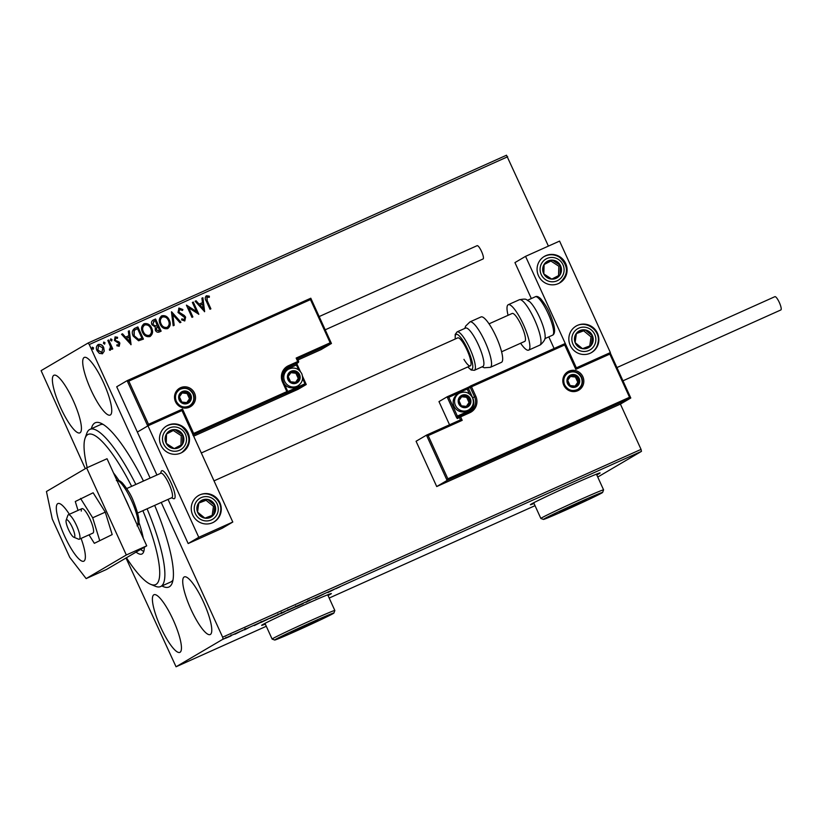 <?xml version="1.0" encoding="UTF-8"?>
<svg xmlns="http://www.w3.org/2000/svg" width="822" height="822" viewBox="0 0 822 822"><rect width="100%" height="100%" fill="white"/><g stroke="black" fill="none" stroke-linecap="round" stroke-linejoin="round"><path stroke-width="1.23" d="M154.68 505.386A89.999 20.55 65.8 0 1 172.291 582.747A89.999 20.55 65.8 0 1 169.383 586.764A89.999 20.55 65.8 0 1 161.955 585.942M91.386 428.714A89.999 20.55 65.8 0 1 94.766 423.022A89.999 20.55 65.8 0 1 100.644 423.104A89.999 20.55 65.8 0 1 143.47 481.034M147.076 508.797A86.166 19.666 65.8 0 1 154.68 528.618A86.166 19.666 65.8 0 1 160.557 586.569L170.76 581.986A86.166 19.666 -114.2 0 0 171.202 581.76A86.166 19.666 -114.2 0 0 172.99 579.983M596.772 474.911A38.295 0.935 155.5 0 0 599.259 473.564A38.295 0.935 155.5 0 0 600.091 472.948A38.295 0.935 155.5 0 0 568.855 486.162A38.295 0.935 155.5 0 0 531.218 504.102A38.295 0.935 155.5 0 0 530.385 504.718A38.295 0.935 155.5 0 0 534.043 503.496M531.043 504.205A38.295 0.935 155.5 0 0 533.889 503.146M596.618 474.561A38.295 0.935 155.5 0 0 599.094 473.215A38.295 0.935 155.5 0 0 599.269 473.112M328.04 595.529A38.295 0.935 155.5 0 0 330.516 594.183A38.295 0.935 155.5 0 0 331.348 593.566A38.295 0.935 155.5 0 0 300.122 606.78A38.295 0.935 155.5 0 0 262.485 624.72A38.295 0.935 155.5 0 0 261.653 625.326A38.295 0.935 155.5 0 0 265.311 624.114M262.31 624.823A38.295 0.935 155.5 0 0 265.146 623.764M327.875 595.179A38.295 0.935 155.5 0 0 330.362 593.833A38.295 0.935 155.5 0 0 330.536 593.731M84.121 357.498A31.596 7.213 -114.2 0 0 90.81 389.556A31.596 7.213 -114.2 0 0 110.158 415.069A31.596 7.213 -114.2 0 0 110.323 414.987A31.596 7.213 -114.2 0 0 103.644 382.929A31.596 7.213 -114.2 0 0 84.286 357.416A31.596 7.213 -114.2 0 0 84.121 357.498M153.827 594.809A31.596 7.213 -114.2 0 0 160.506 626.867A31.596 7.213 -114.2 0 0 179.864 652.38A31.596 7.213 -114.2 0 0 180.028 652.288A31.596 7.213 -114.2 0 0 173.35 620.24A31.596 7.213 -114.2 0 0 153.991 594.727A31.596 7.213 -114.2 0 0 153.827 594.809M184.149 576.982A31.596 7.213 -114.2 0 0 190.827 609.04A31.596 7.213 -114.2 0 0 210.185 634.553A31.596 7.213 -114.2 0 0 210.35 634.471A31.596 7.213 -114.2 0 0 203.671 602.413A31.596 7.213 -114.2 0 0 184.313 576.9A31.596 7.213 -114.2 0 0 184.149 576.982M53.8 375.325A31.596 7.213 -114.2 0 0 60.489 407.383A31.596 7.213 -114.2 0 0 79.837 432.886A31.596 7.213 -114.2 0 0 80.001 432.804A31.596 7.213 -114.2 0 0 73.322 400.746A31.596 7.213 -114.2 0 0 53.964 375.243A31.596 7.213 -114.2 0 0 53.8 375.325M161.235 502.448L222.639 637.184L641.047 449.387L641.468 451.36L223.05 639.146L176.052 666.776L126.002 558.004M85.293 468.674L41.1 370.64L88.098 343.021L506.506 155.224L548.408 246.097M104.26 351.148L102.462 353.737L99.328 353.368L96.996 350.604C95.825 348.086 96.246 346.052 98.26 344.51C100.767 344.017 102.586 345.045 103.716 347.593L104.26 351.148L102.318 353.82M97.921 344.685L98.116 344.603C100.613 344.11 102.431 345.137 103.562 347.675L103.716 347.593M109.357 349.155L109.994 349.042L110.415 346.535L107.805 340.421L108.72 340.01L112.778 348.918L111.864 349.329L111.268 348.014L110.343 350.203L109.501 350.203L109.943 349.062M115.758 337.976L115.296 339.907L115.892 340.668L118.954 341.86L119.868 343.103L119.19 346.226L116.847 345.754L117.043 344.747L118.728 345.106L118.974 343.555L114.402 340.37L115.152 336.928L117.587 337.287L117.443 338.345L115.573 338.078M114.957 337.03L117.587 337.287M134.315 328.574L137.87 326.92L143.429 339.116L138.589 340.76L133.256 336.157C131.51 332.694 132.126 330.033 135.106 328.163L134.397 328.523M155.574 318.977L161.133 331.163L159.447 331.924C157.598 332.643 156.221 332.047 155.327 330.136L155.266 327.033L151.967 324.762C151.063 322.748 151.474 321.176 153.2 320.046L155.574 318.977L160.978 331.235M152.871 320.21L155.43 319.059M171.603 311.785L180.974 322.265L179.977 322.707L172.867 314.754L174.192 325.307L173.195 325.759L171.449 311.846L180.809 322.337M192.369 302.465L193.283 302.054L198.832 314.251L188.741 307.829L192.882 316.922L191.968 317.333L186.409 305.137L196.499 311.538L192.369 302.465M207.041 297.009L207.195 300.718L210.894 308.836L209.98 309.247L206.23 301.006C204.853 298.961 204.925 297.215 206.456 295.766L209.343 296.156L209.312 297.307L206.856 297.112M206.188 295.899L209.343 296.156M507.677 156.745L89.269 344.541L150.118 478.055M447.867 478.805L447.096 480.438L426.464 435.146L428.18 435.609L447.867 478.805L629.529 397.273L630.793 398.002L620.404 404.105L641.047 449.387M204.637 311.641L195.112 301.232L196.109 300.78L199.109 304.14L202.459 302.64L201.904 298.18L202.9 297.739L204.637 311.641M179.648 309.298L178.929 312.113L184.303 315.484L185.628 317.128L184.796 320.929L181.549 319.892L181.929 318.823L184.231 319.666L184.734 317.59L178.004 312.504L179.011 308.075L182.905 309.545L182.443 310.49L179.412 309.432M181.775 318.915L184.292 319.635M178.764 308.209L182.905 309.545M169.322 320.087C170.976 323.529 170.452 326.365 167.75 328.574C164.256 329.242 161.729 327.803 160.187 324.258C158.543 320.796 159.088 317.98 161.831 315.792C165.284 315.165 167.78 316.593 169.322 320.087L169.168 320.169C170.822 323.621 170.298 326.457 167.596 328.666M161.4 316.018L161.677 315.884C165.13 315.247 167.626 316.686 169.168 320.169M151.618 328.029C153.272 331.482 152.738 334.307 150.036 336.527C146.542 337.184 144.025 335.746 142.483 332.201C140.839 328.749 141.384 325.923 144.127 323.734C147.58 323.108 150.077 324.536 151.618 328.029L151.464 328.122C153.118 331.564 152.594 334.4 149.892 336.609M143.696 323.96L143.973 323.827C147.426 323.2 149.923 324.628 151.464 328.122M131.068 344.665L121.543 334.256L122.54 333.804L125.54 337.164L128.879 335.664L128.324 331.204L129.321 330.763L131.068 344.665M112.008 339.568L111.71 340.925L110.477 340.246L110.785 338.89L112.008 339.568L111.556 341.017M104.99 342.712L104.682 344.079L103.459 343.401L103.757 342.044L104.99 342.712L104.538 344.161M103.695 342.086L104.836 342.805M93.544 347.85L93.235 349.216L92.013 348.538L92.311 347.182L93.544 347.85L93.091 349.299M230.592 636.105L225.454 638.314L230.571 636.064M240.158 631.584L235.041 634.142L240.158 631.584M244.524 629.888L248.316 627.946L244.514 629.868M266.544 619.737L260.687 622.542L266.544 619.737M287.012 610.551L280.59 613.705L287.012 610.551M303.041 603.358L296.423 606.698L303.205 603.646M323.796 594.039L315.196 598.272L323.796 594.039M335.89 588.737L340.051 586.774L335.849 588.665M176.052 666.776L266.287 626.272M329.18 598.046L535.03 505.664M641.468 451.36L597.748 477.048M327.865 592.58L334.328 589.312L327.752 592.333M310.665 599.926L305.959 602.362L310.665 599.926M296.65 606.297L287.515 610.51L296.906 606.225M278.935 614.24L269.811 618.452L279.203 614.178M254.286 625.604L260.759 622.336L254.173 625.347M242.87 630.392L242.326 630.597M241.863 630.813L241.339 631.07M235.842 633.526L235.298 633.752M234.835 633.968L234.321 634.224M224.385 638.663L223.851 638.889M223.389 639.105L222.865 639.362M223.05 639.146L222.639 637.184M89.269 344.541L88.098 343.021M103.171 424.419A86.166 19.666 -114.2 0 0 100.192 424.758A86.166 19.666 -114.2 0 0 99.75 424.984M328.04 592.292L330.598 591.141L328.019 592.261M288.409 610.037L287.936 609.523M295.776 606.8L288.43 610.099L295.776 606.8L295.632 605.968M281.494 613.243L284.566 611.856L281.443 613.346L281.124 612.647M281.967 612.863L285.83 611.116L281.915 612.955L281.597 612.267M275.514 615.699L270.726 618.041L278.062 614.743L277.928 613.921M278.062 614.743L275.534 615.729M261.571 622.069L268.116 619.069L261.396 622.275L261.077 621.576M254.46 625.316L257.029 624.165L254.45 625.285M226.348 637.841L225.927 637.297M229.554 636.331L226.369 637.903L231.249 635.704L231.054 634.923M231.249 635.704L229.564 636.362M206.887 297.091L207.052 300.811L210.74 308.908M209.199 296.249L209.168 297.256M195.122 301.242L196.109 300.78M195.955 300.873L199.109 304.14M198.965 304.232L202.459 302.64M201.904 298.201L202.9 297.739M202.746 297.821L204.483 311.713M200.075 305.219L203.075 308.825L202.633 304.068L200.075 305.219L203.219 308.733M192.369 302.486L193.283 302.054M193.129 302.136L198.677 314.323M192.728 316.994L188.741 307.829M186.471 305.126L196.499 311.538M182.751 309.627L182.371 310.428M179.494 309.391L178.929 312.113M178.775 312.206L179.771 313.172M179.617 313.264L184.303 315.484M184.159 315.566L185.628 317.128M185.474 317.21L184.642 321.012M174.038 325.378L172.867 314.754M162.047 317.23L162.427 317.025C160.208 318.782 159.766 321.063 161.102 323.847C162.335 326.653 164.338 327.824 167.133 327.341L167.328 327.248M162.283 317.117C160.054 318.874 159.612 321.145 160.958 323.93C162.181 326.745 164.195 327.906 166.979 327.433L167.256 327.3M166.979 327.433L167.133 327.341C169.311 325.553 169.733 323.272 168.407 320.498C167.185 317.703 165.191 316.552 162.427 317.025M154.033 321.197L152.728 324.443L155.163 325.974L157.146 325.255L155.235 320.631L153.611 321.402M157.249 326.714L156.088 329.786L158.543 330.845L159.499 330.413L157.865 326.416L156.817 326.93M158.543 330.845L159.653 330.331M156.088 329.786L158.697 330.752M157.403 326.632L156.231 329.704M155.163 325.974L157.3 325.173M152.728 324.443L155.307 325.882M154.187 321.104L152.882 324.351M144.333 325.183L144.723 324.978C142.504 326.735 142.062 329.006 143.398 331.79C144.631 334.605 146.635 335.766 149.429 335.294L149.625 335.191M144.569 325.06C142.35 326.817 141.908 329.098 143.244 331.883C144.477 334.688 146.48 335.859 149.275 335.376L149.553 335.242M149.275 335.376L149.429 335.294C151.608 333.496 152.029 331.215 150.703 328.451C149.481 325.656 147.487 324.495 144.723 324.978M134.952 328.255L137.87 326.92M137.716 327.012L143.264 339.188M135.127 329.745L134.078 330.526L134.017 335.828L138.394 339.476L141.939 338.274L137.521 328.584L134.233 330.434L134.171 335.746L138.548 339.383L141.939 338.274M121.553 334.266L122.54 333.804M122.386 333.896L125.54 337.164M125.386 337.256L128.879 335.664M128.324 331.225L129.321 330.763M129.167 330.845L130.914 344.726M126.506 338.243L129.496 341.849L129.064 337.092L126.506 338.243L129.65 341.757M116.888 344.829L118.635 345.158M117.443 337.38L117.31 338.263M115.604 338.068L115.296 339.907M115.142 340L115.892 340.668M115.748 340.75L117.289 341.14M117.135 341.233L118.954 341.86M118.8 341.952L119.868 343.103M119.724 343.195L119.046 346.319M110.631 338.983L111.854 339.65M107.805 340.431L108.72 340.01M108.566 340.092L112.614 348.99M110.189 350.285L111.268 348.014M103.562 347.675L104.117 351.241M98.455 345.774L97.91 350.182L102.103 352.566M98.609 345.692L97.756 350.275L102.031 352.617M101.815 352.73L102.791 347.994L98.763 345.6M92.156 347.274L93.389 347.942M161.708 470.749A15.32 3.494 65.8 0 1 161.79 470.718A15.32 3.494 65.8 0 1 171.171 483.079A15.32 3.494 65.8 0 1 174.418 498.625A15.32 3.494 65.8 0 1 174.336 498.666A15.32 3.494 65.8 0 1 173.411 498.615L171.521 497.834M168.15 425.159A15.32 14.909 -120.4 0 1 187.745 432.259A15.32 14.909 -120.4 0 1 180.85 453.035A15.32 14.909 -120.4 0 1 161.256 445.935A15.32 14.909 -120.4 0 1 168.15 425.159M212.61 522.71A15.32 14.909 59.6 0 0 219.505 501.934A15.32 14.909 59.6 0 0 198.492 495.574A15.32 14.909 59.6 0 0 193.006 515.62A15.32 14.909 59.6 0 0 212.61 522.71M232.79 522.042L198.77 537.311L147.97 425.827L181.981 410.558L232.79 522.042L222.176 528.279L188.156 543.548L168.037 499.396M147.97 425.827L137.356 432.064L156.92 475.003M198.77 537.311L188.156 543.548M590.196 353.234A15.32 14.909 -120.4 0 1 570.602 346.144A15.32 14.909 -120.4 0 1 577.496 325.368A15.32 14.909 -120.4 0 1 597.091 332.458A15.32 14.909 -120.4 0 1 590.196 353.234M545.736 255.693A15.32 14.909 59.6 0 0 538.842 276.469A15.32 14.909 59.6 0 0 559.854 282.83A15.32 14.909 59.6 0 0 565.341 262.783A15.32 14.909 59.6 0 0 545.736 255.693M525.556 256.351L559.577 241.093L610.376 352.576L576.366 367.845L525.556 256.351L514.942 262.598L531.331 298.561M554.09 348.497L548.808 336.886M576.366 367.845L610.15 352.71L609.832 354.077L575.821 369.345L576.171 367.979L565.022 343.586L564.704 344.952L471.499 386.792L475.784 396.194A12.638 12.299 -120.4 0 1 469.794 412.736L460.618 416.857L462.2 420.34L428.18 435.609M67.887 528.125A9.576 2.189 -114.2 0 0 73.775 537.208A9.576 2.189 -114.2 0 0 72.973 528.885A9.576 2.189 -114.2 0 0 66.15 520.223A9.576 2.189 -114.2 0 0 67.887 528.125M66.15 520.223L67.846 515.384A13.409 3.062 65.8 0 1 68.349 514.747A13.409 3.062 65.8 0 1 77.391 527.519A13.409 3.062 65.8 0 1 79.323 539.211A13.409 3.062 65.8 0 1 78.511 539.16L73.775 537.208M137.706 513.01L171.849 497.68A13.409 3.062 -114.2 0 0 169.918 485.987A13.409 3.062 -114.2 0 0 160.876 473.225L126.732 488.545M160.537 473.369L161.215 471.438A15.32 3.494 65.8 0 1 161.79 470.718A15.32 3.494 65.8 0 1 172.127 485.299A15.32 3.494 65.8 0 1 174.336 498.666M426.464 435.146L460.484 419.878L426.474 435.146L416.076 441.26L436.718 486.552L620.404 404.105M576.16 367.958L610.16 352.7L630.793 398.002L447.096 480.438L436.718 486.552M462.2 420.34L460.474 419.888L459.364 417.442L457.546 418.511A2.302 0.524 -114.2 0 1 456.138 416.692L447.086 396.831L438.979 401.598L449.542 424.789M448.812 397.283L447.086 396.831L466.485 388.128L467.184 389.042L448.812 397.283L457.392 416.096L466.567 411.976A10.337 10.059 59.6 0 0 470.955 408.102M297.441 358.772L331.43 343.514L330.167 342.795L310.469 299.598L128.818 381.12L127.102 380.668L310.798 298.222L331.441 343.473L321.042 349.617L297.985 359.964M127.102 380.668L116.714 386.772L137.356 432.064L147.734 425.96L127.102 380.668L310.788 298.222L310.469 299.598M302.517 376.24L306.257 384.511L298.139 389.279L193.653 436.174M296.146 358.063L297.43 358.741L298.55 361.207L297.728 361.546L296.146 358.063L330.167 342.795M128.818 381.12L148.505 424.327L147.734 425.96M148.505 424.327L182.525 409.058L181.754 410.692M182.525 409.058L193.643 433.441L286.847 391.611L287.094 392.793L285.275 393.861L306.257 384.511L304.983 383.782L302.588 378.531M193.643 433.441L192.872 435.085M298.889 374.873A5.744 5.59 59.6 0 0 288.173 376.538A5.744 5.59 59.6 0 0 296.167 382.394A5.744 5.59 59.6 0 0 298.889 374.873M298.16 375.212L297.019 372.572L291.409 371.945L288.173 376.538L290.556 381.757L296.167 382.394L299.393 377.791L298.16 375.212M284.35 383.997A9.576 9.319 59.6 0 0 296.619 386.607L298.037 385.775A9.576 9.319 -120.4 0 1 284.679 381.336A9.576 9.319 -120.4 0 1 288.327 369.263L286.919 370.095A9.576 9.319 59.6 0 0 282.388 378.233M295.54 382.333L298.263 378.459L295.879 373.239L290.875 372.674M298.263 378.459L299.393 377.791M295.879 373.239L297.019 372.572M469.66 398.947A5.744 5.59 59.6 0 0 458.953 400.602A5.744 5.59 59.6 0 0 466.937 406.458A5.744 5.59 59.6 0 0 469.66 398.947M468.93 399.287L467.79 396.636L462.18 396.009L458.953 400.602L461.327 405.832L466.937 406.458L470.174 401.866L468.93 399.287M459.097 393.337L457.69 394.17A9.576 9.319 59.6 0 0 454.042 406.232A9.576 9.319 59.6 0 0 467.399 410.671L468.807 409.849A9.576 9.319 -120.4 0 1 455.45 405.41A9.576 9.319 -120.4 0 1 459.097 393.337C464.8 390.84 469.28 392.3 472.527 397.725C474.356 402.759 473.112 406.798 468.807 409.849M466.31 406.407L469.033 402.533L466.649 397.303L461.645 396.749M469.033 402.533L470.174 401.866M466.649 397.303L467.79 396.636M578.431 378.665A5.744 5.59 59.6 0 0 567.714 380.329A5.744 5.59 59.6 0 0 575.708 386.176A5.744 5.59 59.6 0 0 578.431 378.665M577.691 379.004L576.551 376.363L570.941 375.726L567.714 380.329L570.098 385.549L575.708 386.176L578.935 381.583L577.691 379.004M575.081 386.124L577.794 382.251L575.421 377.031L570.406 376.466M577.794 382.251L578.935 381.583M575.421 377.031L576.551 376.363M190.129 395.156A5.744 5.59 59.6 0 0 179.412 396.821A5.744 5.59 59.6 0 0 187.406 402.677A5.744 5.59 59.6 0 0 190.129 395.156M189.389 395.495L188.248 392.854L182.638 392.217L179.412 396.821L181.796 402.04L187.406 402.677L190.632 398.074L189.389 395.495M186.779 402.616L189.492 398.742L187.108 393.522L182.104 392.957M189.492 398.742L190.632 398.074M187.108 393.522L188.248 392.854M196.961 507.205A9.576 9.319 59.6 0 0 213.638 514.819A9.576 9.319 59.6 0 0 207.586 499.396A9.576 9.319 59.6 0 0 196.961 507.205M198.153 507.451L197.547 512.106L204.925 518.158L213.638 514.819L214.963 505.448L207.586 499.396L198.873 502.725L198.153 507.451M212.168 515.394L213.453 506.331L206.065 500.29L198.821 503.064M213.453 506.331L214.963 505.448M206.065 500.29L207.586 499.396M574.557 337.739A9.576 9.319 59.6 0 0 591.224 345.353A9.576 9.319 59.6 0 0 585.172 329.92A9.576 9.319 59.6 0 0 574.557 337.739M575.749 337.976L575.133 342.63L582.521 348.682L591.224 345.353L592.559 335.972L585.172 329.92L576.469 333.259L575.749 337.976M589.754 345.918L591.039 336.866L583.661 330.814L576.407 333.588M591.039 336.866L592.559 335.972M583.661 330.814L585.172 329.92M557.039 261.663A9.576 9.319 59.6 0 0 543.815 273.921A9.576 9.319 59.6 0 0 560.07 274.825A9.576 9.319 59.6 0 0 557.039 261.663M556.33 262.763L552.394 260.132L544.113 264.417L543.815 273.921L551.788 279.12L560.07 274.825L560.368 265.331L556.33 262.763M558.549 275.617L558.847 266.225L550.874 261.026L544.113 264.53M558.847 266.225L560.368 265.331M550.874 261.026L552.394 260.132M179.453 431.139A9.576 9.319 59.6 0 0 166.229 443.387A9.576 9.319 59.6 0 0 182.474 444.301A9.576 9.319 59.6 0 0 179.453 431.139M178.734 432.238L174.798 429.598L166.527 433.893L166.229 443.387L174.202 448.596L182.474 444.301L182.772 434.807L178.734 432.238M180.963 445.092L181.261 435.701L173.278 430.492L166.517 434.006M181.261 435.701L182.772 434.807M173.278 430.492L174.798 429.598M508.078 315.288A24.896 5.682 65.8 0 1 508.119 304.787A24.896 5.682 65.8 0 1 508.243 304.715L519.36 299.732C527.58 298.324 525.392 299.537 529.347 301.438A21.064 4.809 65.8 0 1 539.838 317.826A21.064 4.809 65.8 0 1 545.109 336.558C545.674 338.623 544.164 341.346 540.578 344.726L539.746 345.158A24.896 5.682 -114.2 0 0 539.879 345.086A24.896 5.682 -114.2 0 0 534.608 319.83A24.896 5.682 -114.2 0 0 519.36 299.732A24.896 5.682 -114.2 0 0 519.237 299.794M512.085 313.501A15.32 3.494 65.8 0 1 512.168 313.459A15.32 3.494 65.8 0 1 521.549 325.82A15.32 3.494 65.8 0 1 524.796 341.366A15.32 3.494 65.8 0 1 524.713 341.407L501.584 351.785M508.243 304.715A24.896 5.682 65.8 0 1 523.501 324.824A24.896 5.682 65.8 0 1 528.762 350.08A24.896 5.682 65.8 0 1 528.628 350.141A24.896 5.682 65.8 0 1 520.624 343.236M474.335 370.311L482.843 366.499A21.064 4.809 -114.2 0 0 474.304 336.958A21.064 4.809 -114.2 0 0 465.591 328.06L457.083 331.883A21.064 4.809 65.8 0 1 465.807 340.781A21.064 4.809 65.8 0 1 474.335 370.311L471.16 370.023L467.769 366.961M463.947 359.368A15.32 3.494 -114.2 0 0 470.287 365.831A15.32 3.494 -114.2 0 0 464.081 344.356A15.32 3.494 -114.2 0 0 457.741 337.883L201.308 452.973M490.302 367.342L501.42 362.358A24.896 5.682 -114.2 0 0 491.33 327.454A24.896 5.682 -114.2 0 0 481.034 316.932L469.917 321.926A24.896 5.682 65.8 0 1 480.212 332.437A24.896 5.682 65.8 0 1 490.302 367.342L484.333 367.763L482.082 366.838M616.952 367.557L774.899 296.67A7.275 1.665 65.8 0 1 774.899 296.67A7.275 1.665 65.8 0 1 779.359 302.547A7.275 1.665 65.8 0 1 780.9 309.925A7.275 1.665 65.8 0 1 780.859 309.945A7.275 1.665 65.8 0 1 780.828 309.966L622.994 380.802M319.183 316.562L477.13 245.675A7.275 1.665 65.8 0 1 481.548 251.47A7.275 1.665 65.8 0 1 483.089 258.951L325.214 329.807M79.323 539.211L92.927 533.098A13.409 3.062 -114.2 0 0 93.585 530.652A13.409 3.062 -114.2 0 0 88.642 516.35A13.409 3.062 -114.2 0 0 81.953 508.643A13.409 3.062 -114.2 0 0 81.306 511.089M89.033 534.855L94.345 543.321L112.182 534.588L105.278 512.137L93.133 492.779L75.285 501.512L78.028 510.411M94.345 543.321L112.182 534.588M99.596 540.229L92.691 517.788L105.278 512.137M92.691 517.788L80.546 498.43M69.377 514.295A31.596 7.213 -114.2 0 0 57.91 503.557A31.596 7.213 -114.2 0 0 57.746 503.639A31.596 7.213 -114.2 0 0 64.424 535.697A31.596 7.213 -114.2 0 0 83.782 561.2A31.596 7.213 -114.2 0 0 83.947 561.118A31.596 7.213 -114.2 0 0 81.08 538.42M86.629 467.893L46.453 491.505L52.259 519.011L69.726 557.337L86.146 578.596L126.321 554.984L86.629 467.893L107.035 458.727L146.727 545.829L106.552 569.441L86.146 578.596M126.321 554.984L146.727 545.829M126.434 557.758A82.344 18.793 -114.2 0 0 150.621 584.308A82.344 18.793 -114.2 0 0 149.964 529.224A82.344 18.793 -114.2 0 0 142.874 510.688M131.643 486.347A82.344 18.793 -114.2 0 0 85.077 438.26A82.344 18.793 -114.2 0 0 87.194 467.636M85.077 438.26L86.762 433.42A86.166 19.666 65.8 0 1 89.988 429.331A86.166 19.666 65.8 0 1 135.856 484.456M140.675 549.384A48.827 11.148 -114.2 0 0 143.778 551.459M138.949 522.412A48.827 11.148 65.8 0 1 143.316 538.338M144.302 547.247A48.827 11.148 65.8 0 1 141.867 554.028A48.827 11.148 65.8 0 1 136.072 552.086M160.557 586.569A86.166 19.666 65.8 0 1 155.368 586.261L150.621 584.308M113.508 472.927A48.827 11.148 65.8 0 1 118.974 480.551M333.198 613.541A32.551 0.791 155.5 0 0 333.907 613.048A32.551 0.791 155.5 0 0 307.716 624.083A32.551 0.791 155.5 0 0 275.37 639.495A32.551 0.791 155.5 0 0 274.682 640.03A32.551 0.791 155.5 0 0 301.561 628.625A32.551 0.791 155.5 0 0 333.198 613.541M274.682 640.03L272.144 639.084A34.473 0.843 -24.5 0 1 272.123 639.074A34.473 0.843 -24.5 0 1 272.873 638.519A34.473 0.843 -24.5 0 1 306.75 622.377A34.473 0.843 -24.5 0 1 334.852 610.489A34.473 0.843 -24.5 0 1 334.852 610.51L327.711 594.809A34.473 0.843 155.5 0 0 327.68 594.789M264.982 623.364A34.473 0.843 155.5 0 0 264.982 623.395L272.123 639.074M290.844 632.765L317.724 620.281L290.844 632.765M301.222 628.316L301.099 627.628M314.127 621.812L314.651 622.079M601.93 492.923A32.551 0.791 155.5 0 0 602.639 492.429A32.551 0.791 155.5 0 0 576.458 503.475A32.551 0.791 155.5 0 0 544.102 518.888A32.551 0.791 155.5 0 0 543.414 519.422A32.551 0.791 155.5 0 0 570.304 508.017A32.551 0.791 155.5 0 0 601.93 492.923M543.414 519.422L540.876 518.466A34.473 0.843 -24.5 0 1 540.855 518.456A34.473 0.843 -24.5 0 1 541.606 517.901A34.473 0.843 -24.5 0 1 575.482 501.759A34.473 0.843 -24.5 0 1 603.584 489.871A34.473 0.843 -24.5 0 1 603.584 489.891L602.639 492.429M603.584 489.871L596.443 474.191A34.473 0.843 155.5 0 0 596.423 474.171M533.714 502.745A34.473 0.843 155.5 0 0 533.714 502.776L540.855 518.456M559.577 512.147L586.456 499.663L559.577 512.147M569.954 507.708L569.831 507.01M582.86 501.204L583.394 501.461M582.849 376.682A10.727 10.439 -120.4 0 1 577.774 390.707A10.727 10.439 -120.4 0 1 563.8 385.23A10.727 10.439 -120.4 0 1 568.875 371.195A10.727 10.439 -120.4 0 1 582.849 376.682M577.948 389.34C572.338 391.817 567.899 390.337 564.622 384.891A9.576 9.319 59.6 0 0 577.948 389.34A9.576 9.319 59.6 0 0 581.606 377.267A9.576 9.319 59.6 0 0 568.249 372.839A9.576 9.319 59.6 0 0 564.591 384.902C562.793 379.836 564.005 375.818 568.249 372.839M610.201 352.802L630.741 397.879M565.063 343.688L576.14 367.979M468.972 386.946A1.151 1.12 59.6 0 0 468.869 386.998L466.495 388.128L468.869 386.998A1.151 1.12 59.6 0 0 468.427 388.446L472.722 397.858L474.541 396.79L470.246 387.378L467.184 389.042L469.393 393.892M470.811 385.878L565.022 343.586L470.79 385.878A1.151 1.151 0 0 0 470.687 385.929A1.151 1.12 -120.4 0 1 470.79 385.878L471.499 386.792L470.246 387.378A1.151 1.12 -120.4 0 1 470.687 385.929L468.869 386.998M575.821 369.345L564.704 344.952M629.529 397.273L609.832 354.077M469.794 412.736L469.105 411.822L459.919 415.942L469.095 411.822A11.487 11.179 59.6 0 0 474.541 396.79L475.784 396.194M472.609 397.92L472.722 397.858A11.487 11.179 -120.4 0 1 469.218 411.76M459.364 417.442L460.618 416.857L459.919 415.942A1.151 1.12 59.6 0 0 459.364 417.442M457.546 418.511A1.151 1.12 -120.4 0 1 458.09 417.011M466.567 411.976L467.03 412.747M458.06 417.021L457.392 416.096L456.138 416.692M175.497 401.722A10.727 10.439 -120.4 0 1 180.573 387.696A10.727 10.439 -120.4 0 1 194.547 393.173A10.727 10.439 -120.4 0 1 189.471 407.198A10.727 10.439 -120.4 0 1 175.497 401.722M193.293 393.759A9.576 9.319 59.6 0 0 179.946 389.33A9.576 9.319 59.6 0 0 176.288 401.393A9.576 9.319 59.6 0 0 189.646 405.832A9.576 9.319 59.6 0 0 193.293 393.759M310.839 298.324L331.379 343.391M286.857 367.968A11.487 11.179 -120.4 0 1 286.981 367.917L288.799 366.848A11.487 11.179 59.6 0 0 283.354 381.881L287.638 391.272A1.151 1.12 -120.4 0 1 287.094 392.793L193.108 434.972M300.236 371.297L297.204 364.649A2.302 0.524 65.8 0 1 296.752 363.458M302.537 376.342L306.195 384.388M297.41 358.782L298.52 361.207A1.151 1.12 59.6 0 1 298.088 362.666A1.151 1.151 0 0 0 298.55 361.207M285.275 393.861A1.151 1.12 59.6 0 0 285.388 393.8L287.207 392.731A1.151 1.151 0 0 0 287.669 391.272L286.847 391.611L282.562 382.199A12.638 12.299 -120.4 0 1 288.543 365.667L297.728 361.546L297.985 362.728L288.799 366.848L288.543 365.667M287.227 369.099L286.981 367.917L297.985 362.728A1.151 1.12 59.6 0 0 298.088 362.666L296.269 363.735A1.151 1.12 -120.4 0 1 296.167 363.797L296.413 364.978L287.227 369.099A10.337 10.059 59.6 0 0 283.405 372.15M287.751 391.519L304.983 383.782M298.622 369.818L296.413 364.978L297.225 364.629L300.307 371.38M297.204 364.649L296.732 363.067M283.354 381.881L282.562 382.199M299.568 374.575A6.514 6.34 59.6 0 0 291.091 371.246A6.514 6.34 59.6 0 0 288.008 379.764A6.514 6.34 59.6 0 0 296.485 383.093A6.514 6.34 59.6 0 0 299.568 374.575M470.338 398.639A6.514 6.34 59.6 0 0 461.861 395.31A6.514 6.34 59.6 0 0 458.779 403.828A6.514 6.34 59.6 0 0 467.256 407.157A6.514 6.34 59.6 0 0 470.338 398.639M579.109 378.356A6.514 6.34 59.6 0 0 570.622 375.027A6.514 6.34 59.6 0 0 567.54 383.545A6.514 6.34 59.6 0 0 576.027 386.874A6.514 6.34 59.6 0 0 579.109 378.356M190.807 394.848A6.514 6.34 59.6 0 0 182.32 391.519A6.514 6.34 59.6 0 0 179.237 400.047A6.514 6.34 59.6 0 0 187.724 403.366A6.514 6.34 59.6 0 0 190.807 394.848M194.362 506.763A12.258 11.929 59.6 0 0 204.555 520.778A12.258 11.929 59.6 0 0 218.149 510.781A12.258 11.929 59.6 0 0 207.956 496.765A12.258 11.929 59.6 0 0 194.362 506.763M220.512 511.644A15.32 14.909 -120.4 0 1 213.71 522.155M571.958 337.297A12.258 11.929 59.6 0 0 582.14 351.313A12.258 11.929 59.6 0 0 595.734 341.315A12.258 11.929 59.6 0 0 585.541 327.3A12.258 11.929 59.6 0 0 571.958 337.297M598.108 342.168A15.32 14.909 -120.4 0 1 591.306 352.689M558.426 259.433A12.258 11.929 59.6 0 0 541.883 262.968A12.258 11.929 59.6 0 0 545.757 279.809A12.258 11.929 59.6 0 0 562.299 276.284A12.258 11.929 59.6 0 0 558.426 259.433M180.83 428.909A12.258 11.929 59.6 0 0 164.297 432.434A12.258 11.929 59.6 0 0 168.171 449.285A12.258 11.929 59.6 0 0 184.703 445.76A12.258 11.929 59.6 0 0 180.83 428.909M552.466 335.242A21.064 4.809 -114.2 0 0 552.579 335.201A21.064 4.809 -114.2 0 0 552.682 335.14A21.064 4.809 -114.2 0 0 548.233 313.768A21.064 4.809 -114.2 0 0 535.327 296.763A21.064 4.809 -114.2 0 0 535.225 296.824M539.612 345.209A24.896 5.682 -114.2 0 0 539.746 345.158L528.628 350.141M467.893 366.91A19.153 4.367 -114.2 0 0 472.588 364.136A19.153 4.367 -114.2 0 0 464.091 342.476A19.153 4.367 -114.2 0 0 455.347 338.962M124.903 497.927A24.896 5.682 65.8 0 1 129.033 506.999M137.428 525.412A24.896 5.682 -114.2 0 0 131.489 500.423A24.896 5.682 -114.2 0 0 116.95 480.49M308.281 601.108L307.962 600.409M309.688 600.646L309.37 599.947M245.891 629.2L245.573 628.501M245.09 629.447L244.771 628.748M470.287 365.831L214.018 480.86M512.168 313.459L489.039 323.837M68.349 514.747L81.953 508.643M457.988 417.062L459.806 415.994A1.151 1.151 0 0 1 459.919 415.942M469.105 411.822L470.153 411.277M447.096 396.831L466.485 388.128M189.646 405.832C184.036 408.308 179.586 406.828 176.319 401.383C174.49 396.327 175.703 392.31 179.946 389.33M287.669 391.272L283.374 381.86C281.186 375.798 282.645 370.979 287.741 367.393M298.037 385.775C302.342 382.733 303.585 378.685 301.756 373.661C298.509 368.225 294.029 366.766 288.327 369.263M577.568 389.566C581.884 386.515 583.117 382.477 581.288 377.442C578.041 372.017 573.571 370.558 567.868 373.054M189.266 406.058C193.581 403.006 194.814 398.968 192.985 393.933C189.738 388.508 185.269 387.049 179.566 389.546M213.412 522.34C217.419 519.864 219.813 516.267 220.573 511.572C222.916 499.519 208.058 489.234 197.886 495.923M590.997 352.864C595.015 350.388 597.399 346.802 598.169 342.096C600.502 330.043 585.644 319.758 575.472 326.457M559.248 283.189C568.793 274.784 568.875 266.133 559.494 257.224C554.275 254.09 549.014 253.936 543.722 256.772M181.652 452.665C191.207 444.26 191.29 435.609 181.898 426.7C176.679 423.556 171.428 423.412 166.126 426.248M527.58 300.246L535.327 296.763C536.756 295.93 538.605 296.67 540.866 298.961C545.109 304.274 548.048 309.082 549.682 313.398C554.881 325.718 555.939 332.931 552.867 335.047L544.832 338.674M457.083 331.883L455.193 334.451L455.224 339.013M469.917 321.926L465.632 326.108L464.841 328.399M116.364 480.603C117.638 479.658 119.622 480.418 122.324 482.894C127.276 488.874 130.862 494.7 133.092 500.372C139.278 515.846 140.603 524.354 137.058 525.875M89.988 429.331L100.192 424.758M333.907 613.048L334.852 610.51"/></g></svg>
